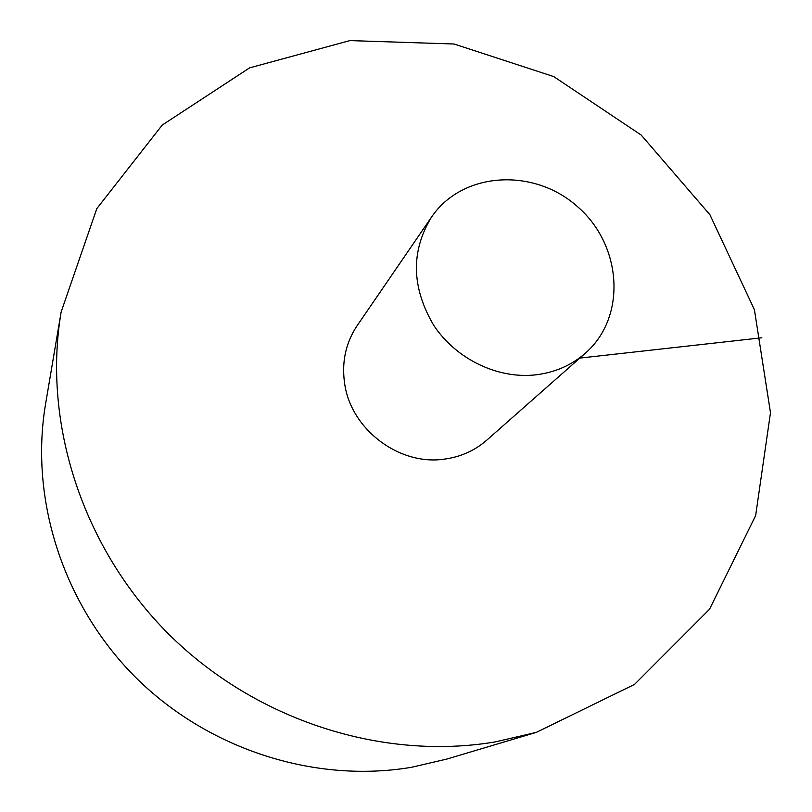 <?xml version="1.0" encoding="UTF-8"?>
<svg xmlns="http://www.w3.org/2000/svg" width="812" height="812" viewBox="0 0 812 812"><rect width="100%" height="100%" fill="white"/><g stroke="black" fill="none" stroke-linecap="round" stroke-linejoin="round"><path stroke-width="1.22" d="M61.144 311.97L45.563 404.051C29.465 499.207 63.092 604.97 135.766 677.523C208.654 749.862 315.381 783.59 411.582 767.279L446.823 759.068L536.326 732.373L634.548 684.394L709.526 609.254L755.647 515.569L770.486 412.699L754.409 309.697L709.932 214.764L641.216 135.076L553.743 76.592L454.111 44.01L349.901 40.6L249.609 67.863L162.248 125.048L96.801 208.633L61.144 311.97C42.315 422.94 82.428 548.11 169.028 634.446C255.841 720.548 382.533 760.895 495.137 741.935L536.326 732.373M431.527 217.098L357.168 325.632C345.567 343.06 341.426 362.619 344.755 384.309C351.363 429.69 399.463 465.814 444.205 459.156C460.526 456.983 474.695 450.67 486.692 440.226L585.361 353.2C626.925 317.025 622.246 245.447 577.728 206.837C533.971 167.353 462.373 171.433 431.527 217.098C410.72 251.192 411.41 287.194 433.588 325.084C455.847 359.016 497.614 379.214 535.798 374.839C554.961 372.495 571.475 365.288 585.361 353.2M761.849 337.782L579.809 358.092"/></g></svg>
